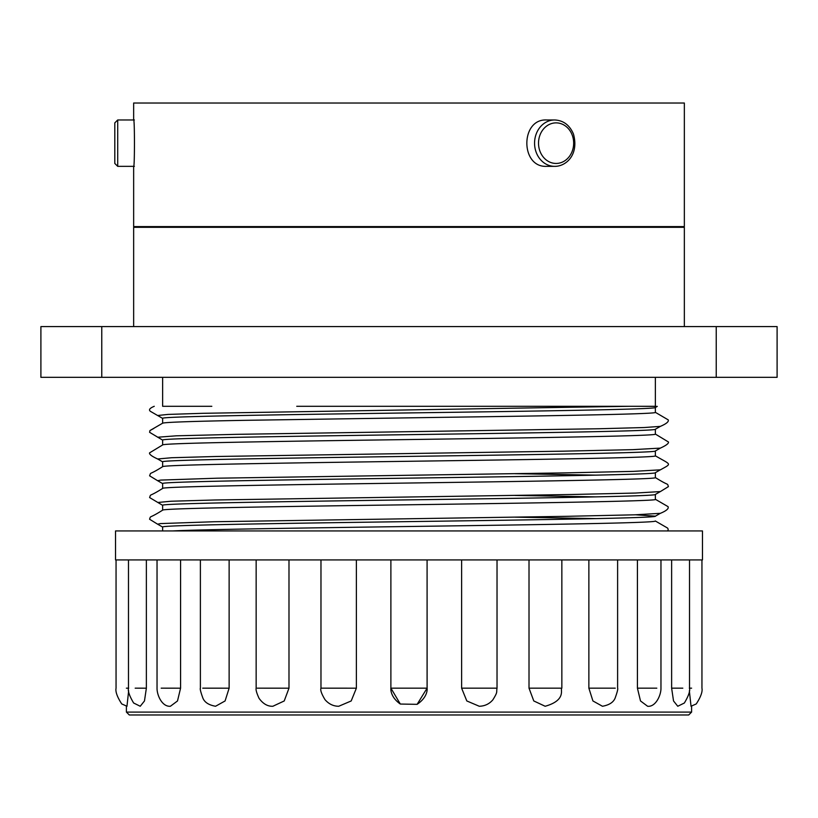 <?xml version="1.0" encoding="UTF-8"?>
<svg xmlns="http://www.w3.org/2000/svg" width="818" height="818" viewBox="0 0 818 818"><rect width="100%" height="100%" fill="white"/><g stroke="black" fill="none" stroke-linecap="round" stroke-linejoin="round"><path stroke-width="1.23" d="M201.146 226.596L201.146 227.322M376.709 226.596L376.709 227.322M133.651 326.597L133.651 227.322L684.349 227.322L684.349 326.597M40.9 326.597L777.1 326.597L777.1 377.323L40.9 377.323L40.9 326.597M162.639 530.933L162.639 527.037C159.592 525.228 277.312 523.418 409 521.608C540.698 519.788 658.408 517.978 655.361 516.168L635.698 514.788M655.371 521.056C655.699 522.988 537.723 524.686 418.816 526.363C296.136 528.05 199.572 529.532 172.782 530.933M515.033 517.17L596.302 518.612M655.361 494.553L655.361 499.328C663.541 501.25 504.338 503.469 378.642 505.187C250.472 506.966 160.901 508.571 162.639 510.197L162.639 505.299C159.592 503.489 277.312 501.679 409 499.859C540.688 498.05 658.408 496.24 655.361 494.43M514.941 495.432L596.199 496.874M162.639 488.458L162.639 483.561C159.592 481.751 277.312 479.941 409 478.131C540.688 476.321 658.408 474.501 655.361 472.692L655.361 477.589C659.86 479.542 519.154 481.505 384.44 483.366C252.312 485.197 160.021 486.843 162.639 488.458M514.911 473.694L596.189 475.146M655.361 451.086L655.361 455.851C658.838 457.896 507.283 459.921 383.499 461.638C257.414 463.397 161.003 465.033 162.639 466.72L162.639 461.833C159.592 460.023 277.312 458.203 409 456.393C540.688 454.583 658.408 452.773 655.361 450.953M655.361 429.358L655.361 434.113C658.541 436.199 503.714 438.223 379.941 439.951C253.938 441.71 161.371 443.305 162.639 444.982L162.639 440.084C159.592 438.274 277.312 436.464 409 434.655C540.688 432.834 658.408 431.025 655.361 429.215M655.361 407.691L655.361 412.374C657.764 413.908 575.228 415.513 437.149 417.415L244.296 420.34C190.655 421.331 163.436 422.303 162.639 423.243L162.639 418.356C159.592 416.536 277.312 414.726 409 412.916C540.688 411.106 658.408 409.286 655.361 407.476M162.639 406.301L162.639 377.323M162.731 406.301L211.821 406.301M296.74 406.301L402.19 406.301M628.572 406.301L655.361 406.301L655.361 377.323M641.404 406.301L657.273 406.393L655.269 407.548M641.281 406.301L363.734 406.301M162.71 527.119L157.629 524.185L160.451 523.581L213.979 521.741L565.667 516.342L634.942 514.808L660.351 513.326M157.935 502.456L171.187 501.229L214.766 499.992L571.342 494.501L635.381 493.06L660.249 491.587M162.731 483.642L157.639 480.708L160.727 480.084L217.322 478.193L565.463 472.876L633.459 471.373L660.218 469.849M162.71 444.9L149.541 452.886C149.142 454.287 151.841 456.311 157.629 458.98L171.668 457.732L215.768 456.495L563.5 451.168L632.825 449.655L660.341 448.111M157.659 437.231L176.381 435.81L236.371 434.338L599.277 428.744L644.216 427.538L660.361 426.372C666.333 423.806 668.95 421.648 668.234 419.879L655.29 412.292M154.254 406.301C149.704 408.172 148.436 409.859 150.461 411.362L157.618 415.503L168.017 414.419L203.048 413.305L628.735 406.301M164.745 406.301L206.003 406.301M304.797 406.301L361.157 406.301M375.38 226.596L375.38 227.322M201.688 227.322L201.688 226.596M397.037 227.322L397.037 226.596M668.827 226.596L668.827 227.322M189.224 226.596L189.224 227.322M702.468 530.933L115.532 530.933L115.532 559.921L702.468 559.921L702.468 530.933M459.951 714.983L347.21 714.983M129.305 714.983L688.695 714.983L691.599 712.089L126.401 712.089L129.305 714.983M496.005 688.173L461.618 688.173L466.812 700.954L479.287 706.261C484.859 706.098 489.409 703.92 492.927 699.738C498.152 691.282 496.189 692.682 497.027 688.173L497.027 559.921M128.671 688.173L126.391 688.173M126.964 706.251L128.651 690.801M128.477 559.921L128.477 688.173C127.761 691.087 129.479 696.036 133.631 702.999L140.236 706.261L144.469 700.965L146.371 688.183L135.185 688.173M157.036 559.921L157.036 688.173C156.933 695.259 162.148 706.957 170.4 706.261L177.496 700.965L180.573 688.183L161.187 688.173M200.39 559.921L200.39 688.173C199.909 688.817 200.676 691.967 202.711 697.631C204.306 702.151 208.59 705.024 215.553 706.261L225.073 700.965L229.132 688.183L202.752 688.173M256.146 559.921L256.146 688.173C255.717 689.758 256.678 693.143 259.04 698.306C263.048 703.838 267.66 706.486 272.864 706.261L284.214 700.965L288.989 688.183L257.281 688.173M320.973 559.921L320.973 688.173C320.165 689.993 321.505 693.807 324.991 699.635C328.795 704.032 333.376 706.241 338.734 706.261L351.188 700.965L356.382 688.183L321.341 688.173M427.088 688.173L390.912 688.173L400.319 704.042L417.119 704.339L427.088 688.173L427.088 559.921L427.119 688.173C426.73 686.353 429.716 695.821 417.119 704.339M560.719 688.173L529.011 688.173L533.786 700.954L545.156 706.261C567.15 700.065 559.788 688.756 561.854 688.173L561.854 559.921M615.248 688.173L588.868 688.173L592.927 700.954L602.457 706.261C609.471 704.993 613.745 702.1 615.31 697.59C617.324 691.936 618.091 688.797 617.61 688.173L617.61 559.921M656.813 688.173L637.426 688.173L640.504 700.954L647.611 706.261C655.596 707.192 661.118 695.239 660.964 688.173L660.964 559.921M682.815 688.173L671.629 688.173L673.531 700.954L677.764 706.261L684.359 703.01C688.521 696.036 690.239 691.098 689.523 688.173L689.523 559.921M691.609 688.173L689.339 688.173M689.349 690.801L691.036 706.251M671.629 559.921L671.629 688.183M637.426 559.921L637.426 688.183M588.868 559.921L588.868 688.183M529.011 559.921L529.011 688.183M461.618 559.921L461.618 688.183M356.382 688.183L356.382 559.921M288.989 688.183L288.989 559.921M229.132 688.183L229.132 559.921M180.573 688.183L180.573 559.921M146.371 688.183L146.371 559.921M126.401 706.241L126.401 712.089M684.349 226.596L133.651 226.596L133.651 166.34C134.714 167.782 134.714 118.559 133.651 119.97L133.651 103.017L684.349 103.017L684.349 226.596M546.68 119.97C520.248 118.538 520.238 167.762 546.659 166.34L554.645 166.351A23.19 20.082 -90 0 1 534.563 143.16A23.19 20.082 -90 0 1 554.645 119.97L546.68 119.97M114.806 133.017L114.806 122.874L117.71 119.97L117.71 166.351L114.806 163.447L114.806 133.017M101.769 377.323L101.769 326.597M716.231 326.597L716.231 377.323M556.097 163.447A20.286 17.567 90 0 0 573.663 143.16A20.286 17.567 90 0 0 556.097 122.874A20.286 17.567 90 0 0 538.52 143.16A20.286 17.567 90 0 0 556.097 163.447M162.639 488.418L162.639 483.561M162.639 466.679L162.639 461.833M162.639 444.941L162.639 440.084M162.639 423.203L162.639 418.356M162.71 418.438L157.588 415.472M655.29 429.297L660.402 426.352M162.71 440.166L149.602 432.313L149.929 430.585C158.406 425.953 150.665 430.156 150.256 430.37L162.71 423.151M655.269 451.045L660.371 448.1C666.169 445.452 668.858 443.407 668.459 441.996L655.29 434.021M162.721 461.914L157.608 458.959M655.249 472.753L660.29 469.839M655.259 494.512L660.33 491.577M162.71 505.381L149.612 497.559C151.218 493.193 148.099 497.651 162.71 488.377M655.279 516.24L660.341 513.315M667.437 530.974C668.378 530.074 668.388 529.082 667.478 528.009L655.3 520.974M157.629 524.195L149.571 519.226C151.095 515.054 148.211 519.307 162.71 510.105M660.371 513.326C666.465 510.8 669.012 508.561 668.03 506.628L655.29 499.236M660.361 491.587L668.418 486.618C666.946 482.477 669.768 486.69 655.29 477.507M157.629 480.708L149.602 475.81C151.442 471.342 147.946 475.994 162.71 466.628M660.371 469.849C672.324 463.141 671.353 465.227 655.29 455.769M148.14 227.322L148.14 226.596M116.054 559.921L116.054 688.173C115.318 691.68 117.209 696.936 121.729 703.93L127.005 706.261M390.881 559.921L390.881 688.173C391.127 686.353 388.673 695.842 400.319 704.042M701.946 559.921L701.946 688.173C702.682 691.691 700.781 696.946 696.261 703.93L690.995 706.261M691.599 706.241L691.599 712.089M554.645 119.97C563.326 120.358 569.594 125.042 573.459 134.019C579.226 155.011 565.831 166.535 554.645 166.351M117.71 166.351L134.387 166.351M117.71 119.97L134.387 119.97"/></g></svg>
